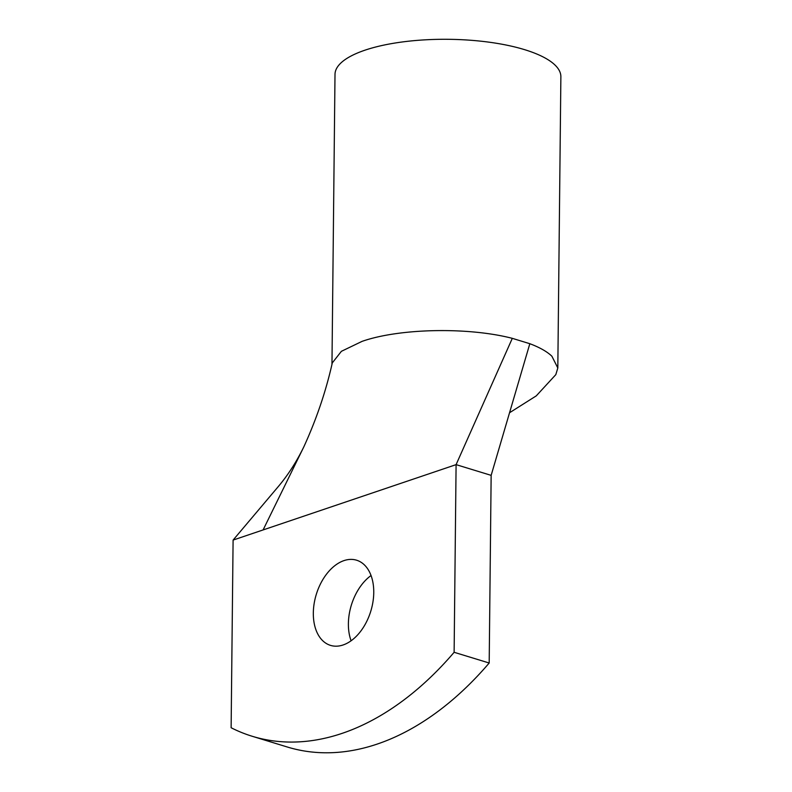 <?xml version="1.0" encoding="UTF-8"?>
<svg xmlns="http://www.w3.org/2000/svg" width="792" height="792" viewBox="0 0 792 792"><rect width="100%" height="100%" fill="white"/><g stroke="black" fill="none" stroke-linecap="round" stroke-linejoin="round"><path stroke-width="1.19" d="M509.553 412.741L536.273 395.861L555.816 374.636L557.816 367.983L551.895 356.222C547.074 351.608 539.718 347.431 529.828 343.708L512.305 338.342L456.093 464.637L491.149 475.358L489.189 663.013A318.137 203.643 107 0 1 287.348 747.014L252.282 736.293A318.137 203.643 107 0 1 231.125 727.739L233.095 540.085L456.093 464.637L454.123 652.291L489.189 663.013M454.123 652.291A318.137 203.643 107 0 1 252.282 736.293M373.755 592.564A44.54 28.512 107 0 1 330.512 645.381A44.54 28.512 107 0 1 313.325 613.008A44.54 28.512 107 0 1 356.568 560.201A44.54 28.512 107 0 1 373.755 592.564M351.094 640.768A44.54 28.512 107 0 1 348.391 623.74A44.54 28.512 107 0 1 371.052 575.527M529.828 343.708L491.149 475.358M233.095 540.085L278.338 486.516C288.031 475.032 296.525 461.805 303.821 446.866C316.434 419.295 325.928 391.307 332.303 362.894L341.382 351.321L361.993 341.401C399.158 328.284 468.092 326.888 512.305 338.342M331.967 364.251L335.006 74.379A112.939 36.254 0.6 0 1 429.838 39.6A112.939 36.254 0.6 0 1 554.944 64.984A112.939 36.254 0.6 0 1 560.875 76.745L557.816 367.983M263.092 529.937L303.821 446.866"/></g></svg>
